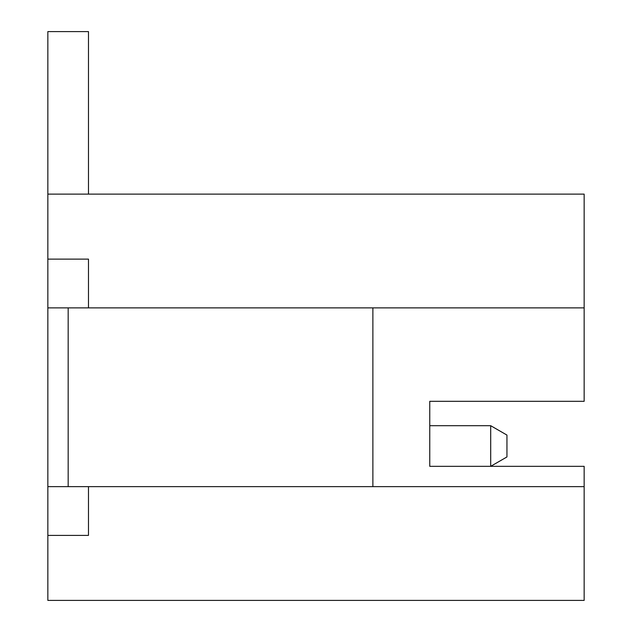 <?xml version="1.0" encoding="UTF-8"?>
<svg xmlns="http://www.w3.org/2000/svg" width="632" height="632" viewBox="0 0 632 632"><rect width="100%" height="100%" fill="white"/><g stroke="black" fill="none" stroke-linecap="round" stroke-linejoin="round"><path stroke-width="0.95" d="M429.76 466.329L490.701 466.329L490.701 425.699L429.76 425.699L429.76 401.32L429.76 466.329L584.15 466.329L584.15 486.64L47.85 486.64L47.85 307.871L68.169 307.871L68.169 486.64M490.701 425.699L506.951 435.077L506.951 456.944L490.701 466.329M372.88 307.871L372.88 486.64M68.169 307.871L88.48 307.871L88.48 259.12L47.85 259.12L88.48 259.12M88.48 194.111L88.48 31.6L47.85 31.6L47.85 194.111L584.15 194.111L584.15 401.32L429.76 401.32M88.48 486.64L88.48 535.391L47.85 535.391L88.48 535.391M584.15 307.871L88.48 307.871M47.85 194.111L47.85 307.871M47.85 486.64L47.85 600.4L584.15 600.4L584.15 486.64"/></g></svg>
